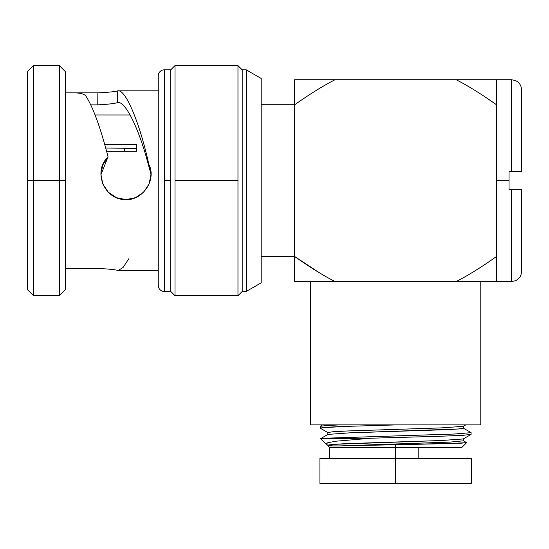 <?xml version="1.0" encoding="UTF-8"?>
<svg xmlns="http://www.w3.org/2000/svg" width="549" height="549" viewBox="0 0 549 549"><rect width="100%" height="100%" fill="white"/><g stroke="black" fill="none" stroke-linecap="round" stroke-linejoin="round"><path stroke-width="0.82" d="M261.18 256.534L294.683 256.534L261.18 256.534M294.683 256.534C309.938 267.288 323.395 275.632 335.048 281.562L294.683 281.562L294.683 79.729L496.522 79.729L496.522 281.562L294.683 281.562L294.683 256.534C309.938 267.288 323.395 275.632 335.048 281.562L456.157 281.562C467.81 275.632 481.267 267.288 496.522 256.534L496.522 104.756C481.267 94.003 467.81 85.658 456.157 79.729L335.048 79.729C323.395 85.658 309.938 94.003 294.683 104.756L261.18 104.756L294.683 104.756L294.683 256.534L320.554 273.491M136.44 144.312L136.44 151.304L136.44 144.312L104.701 144.312M106.623 151.304L136.44 151.304M95.073 114.967L130.092 114.967M136.44 148.36L105.744 148.052M496.522 256.534L496.522 281.562L456.157 281.562C467.81 275.632 481.267 267.288 496.522 256.534L486.503 263.431M335.048 79.729C323.395 85.658 309.938 94.003 294.683 104.756L294.683 79.729L335.048 79.729C323.395 85.658 309.938 94.003 294.683 104.756M483.484 95.849L496.522 104.756C481.267 94.003 467.81 85.658 456.157 79.729L496.522 79.729L496.522 104.756M310.425 424.871L480.78 424.871L480.78 281.562L480.78 424.871L310.425 424.871L310.425 281.562L310.425 424.871M124.335 148.237L124.335 151.304L124.335 148.237M395.603 458.374L319.916 458.374L319.916 483.401L395.603 483.401L395.603 458.374L319.916 458.374L319.916 483.401L471.289 483.401L471.289 458.374L395.603 458.374L395.603 483.401L471.289 483.401L471.289 458.374L395.603 458.374L395.603 447.476L329.4 447.476L395.603 447.476L395.603 444.683L395.603 447.476L461.805 447.476L466.595 442.686L444.978 443.688L339.659 445.918L461.551 443.146L466.595 442.638L463.274 440.717M471.09 432.667L455.54 433.978L325.77 438.191L453.913 434.046L471.09 432.667L471.09 434.383L462.752 435.336L439.584 436.283L371.378 438.191L320.952 438.541L371.378 438.191L336.503 441.163L327.835 442.659L326.085 444.162M463.294 438.932L441.883 440.49L332.859 444.374L327.849 445.15L327.849 445.918L339.659 445.918L327.849 445.918L329.4 447.476L329.4 458.374M320.122 428.096L325.619 427.3L341.924 426.511L395.603 424.919L344.148 426.429L320.3 427.932M339.927 424.871L325.289 425.612L320.115 426.353L320.431 428.254M463.274 426.333L441.643 427.884L347.085 430.986L332.845 431.761L327.849 432.537L332.845 431.761L347.098 430.986L441.671 427.884L463.274 426.333L465.799 424.871M320.197 428.165L327.986 432.667M463.274 438.946L441.554 440.504L346.844 443.613L332.687 444.388L327.849 445.164M332.763 445.918L328.13 444.992M371.378 438.191L438.164 436.331L461.524 435.405L471.008 434.472L463.267 438.946M463.363 428.199L458.36 428.982L444.1 429.757L349.507 432.859L327.931 434.41L349.569 432.852L458.36 428.975L463.363 428.199L463.363 426.23M463.363 440.82L450.139 442.096L339.659 445.918L450.304 442.082L463.356 440.806L463.356 438.843M395.603 470.891L395.603 483.401M27.45 86.186L27.45 180.648L33.503 180.648L33.503 295.691L33.503 180.648L27.45 180.648L27.45 71.651L33.503 65.599L33.503 180.648L33.503 65.599L59.34 65.599L59.34 180.648L33.503 180.648L59.34 180.648L59.34 65.599L65.393 71.651L65.393 180.648L59.34 180.648L65.393 180.648L65.393 289.639L59.34 295.691L59.34 180.648L59.34 295.691L33.503 295.691L27.45 289.639L27.45 180.648M237.964 65.599L237.964 180.648L174.994 180.648L174.994 65.599L170.753 69.833L174.994 65.599L174.994 180.648L237.964 180.648L237.964 295.691L237.964 65.599L242.205 69.833L242.205 291.457L237.964 295.691L242.205 291.457L242.205 69.833L246.24 69.833L246.24 291.457L242.205 291.457L246.24 291.457L261.18 282.831L246.24 291.457L246.24 69.833L242.205 69.833L237.964 65.599L174.994 65.599M174.994 295.691L174.994 180.648L174.994 295.691L170.753 291.457L174.994 295.691L237.964 295.691M170.753 291.457L170.753 69.833L170.753 291.457L164.295 291.457L164.295 180.648L170.753 180.648L164.295 180.648L164.295 291.457A6.053 6.053 0 0 1 158.242 285.398A6.053 6.053 0 0 0 164.295 291.457M148.079 163.602L148.82 164.275L150.975 174.266L149.143 183.791L143.708 192.095L135.5 197.667L126.009 199.596L116.518 197.715L108.283 192.191L102.8 183.915L100.92 174.397L102.745 165.05L108.105 156.993C100.323 126.991 92.829 106.547 85.617 95.663C83.592 93.728 79.337 92.788 72.845 92.856L65.393 92.856L72.845 92.856C79.337 92.788 83.592 93.728 85.617 95.663C92.829 106.547 100.323 126.991 108.105 156.993C92.863 170.574 103.686 198.91 124.122 199.527C142.006 201.826 157.11 180.045 148.82 164.275C139.721 122.88 125.824 89.755 118.165 90.825L158.242 90.825L158.242 75.892L158.242 285.398L158.242 270.465L118.165 270.465L123.051 267.514L128.789 258.757L123.051 267.514L118.165 270.465L158.242 270.465L158.242 285.398L158.242 75.892A6.053 6.053 0 0 1 164.295 69.833A6.053 6.053 0 0 0 158.242 75.892L158.242 90.825L117.712 90.86C115.036 91.676 108.414 92.342 97.852 92.856L72.845 92.856L97.852 92.856L97.77 104.873L90.77 104.873L97.77 104.873L97.852 92.856C108.414 92.342 115.036 91.676 117.712 90.86L117.541 102.588C114.693 103.548 108.105 104.31 97.77 104.873C108.105 104.31 114.693 103.548 117.541 102.588L118.165 102.533C125.591 101.627 139.014 128.864 148.079 163.602L148.82 164.275C139.721 122.88 125.824 89.755 118.165 90.825L117.712 90.86L117.541 102.588L118.165 102.533C125.591 101.627 139.014 128.864 148.079 163.602L150.948 174.012M65.393 275.104L65.393 180.648M118.165 270.465L117.712 270.431C115.036 269.614 108.414 268.948 97.852 268.434L65.393 268.434L97.852 268.434C108.414 268.948 115.036 269.614 117.712 270.431M107.336 158.627L100.92 174.788L107.336 158.627M164.295 69.833L164.295 180.648L164.295 69.833L170.753 69.833M261.18 78.459L246.24 69.833L261.18 78.459L261.18 282.831L261.18 78.459M496.522 79.729L511.455 79.729L515.319 80.497C519.272 82.35 521.351 85.459 521.55 89.816L521.55 171.562L511.455 171.562L511.455 79.729L511.455 171.562L509.033 171.562L509.033 180.648L496.522 180.648L509.033 180.648L509.033 189.728L521.55 189.728L521.55 271.474C521.351 275.838 519.272 278.94 515.319 280.793L511.455 281.562L511.455 189.728L511.455 281.562L496.522 281.562M326.024 444.1L320.609 438.685M327.938 445.253L326.353 444.34M327.849 432.537L327.849 434.506M471.008 432.571L463.267 428.096M320.637 438.63L327.938 434.403M322.613 424.871L320.218 426.25M418.812 458.374L418.812 447.476"/></g></svg>
